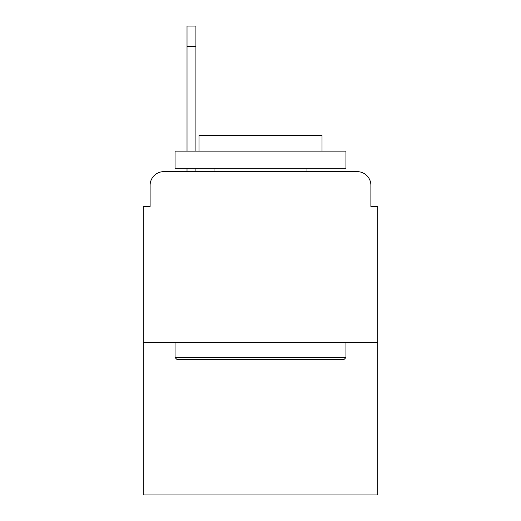 <?xml version="1.0" encoding="UTF-8"?>
<svg xmlns="http://www.w3.org/2000/svg" width="521" height="521" viewBox="0 0 521 521"><rect width="100%" height="100%" fill="white"/><g stroke="black" fill="none" stroke-linecap="round" stroke-linejoin="round"><path stroke-width="0.78" d="M150.113 185.313L150.113 206.498L150.113 185.313A13.67 13.67 0 0 1 163.783 171.643L187.019 171.643L187.019 168.224M377.725 342.525L143.275 342.525L143.275 494.95L377.725 494.95L377.725 206.498L370.887 206.498L370.887 185.313A13.67 13.67 0 0 0 357.217 171.643L163.783 171.643M143.275 342.525L143.275 206.498L150.113 206.498M195.909 168.224L195.909 171.643L207.182 171.643M313.818 171.643L357.217 171.643M370.887 206.498L370.887 185.313M343.893 359.614L177.107 359.614L175.056 357.562L345.944 357.562L343.893 359.614M175.056 151.136L345.944 151.136L345.944 168.224L175.056 168.224L175.056 151.136M322.017 151.136L322.017 135.414L198.983 135.414L198.983 151.136M175.056 342.525L175.056 357.562M345.944 342.525L345.944 357.562M214.02 168.224L214.02 171.643M306.98 168.224L306.98 171.643M187.019 151.136L187.019 26.05L195.909 26.05L195.909 151.136M195.909 46.558L187.019 46.558"/></g></svg>
